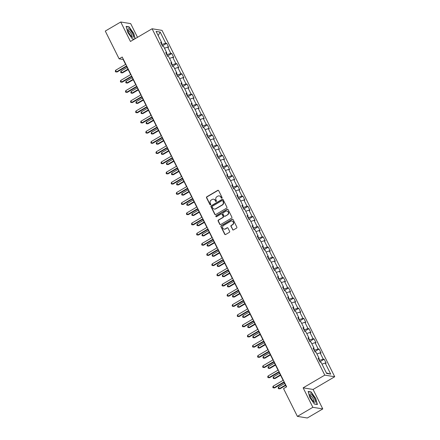 <?xml version="1.0" encoding="UTF-8"?>
<svg xmlns="http://www.w3.org/2000/svg" width="440" height="440" viewBox="0 0 440 440"><rect width="100%" height="100%" fill="white"/><g stroke="black" fill="none" stroke-linecap="round" stroke-linejoin="round"><path stroke-width="0.66" d="M221.865 198.16A0.517 0.479 -80.7 0 0 222.068 197.466L218.669 190.652A0.737 0.682 -80.7 0 0 217.745 190.366L206.816 196.779A0.737 0.682 -80.7 0 0 206.531 197.78L209.93 204.595A0.517 0.479 -80.7 0 0 210.579 204.793A0.517 0.479 -80.7 0 0 210.777 204.094L210.337 203.209A2.354 2.189 -80.7 0 1 211.261 200.019L212.168 199.485A2.354 2.189 -80.7 0 1 215.132 200.398L215.573 201.278A0.517 0.479 -80.7 0 0 216.222 201.476A0.517 0.479 -80.7 0 0 216.425 200.778L215.985 199.898A2.354 2.189 -80.7 0 1 216.904 196.702L217.811 196.169A2.354 2.189 -80.7 0 1 220.781 197.082L221.221 197.962A0.517 0.479 -80.7 0 0 221.865 198.16M232.568 229.62A0.737 0.682 -80.7 0 0 233.492 229.9L236.561 228.102A0.737 0.682 -80.7 0 0 236.847 227.106L233.073 219.538A0.737 0.682 -80.7 0 0 232.15 219.252L221.221 225.671A0.737 0.682 -80.7 0 0 220.935 226.666L224.708 234.234A0.737 0.682 -80.7 0 0 225.632 234.52L229.339 232.342A0.737 0.682 -80.7 0 0 229.625 231.347L228.008 228.107A0.737 0.682 -80.7 0 0 227.084 227.821L225.247 228.899A1.964 1.832 -80.7 0 1 222.58 227.535A1.964 1.832 -80.7 0 1 223.537 225.473L230.731 221.249A1.964 1.832 -80.7 0 1 233.398 222.613A1.964 1.832 -80.7 0 1 232.441 224.681L231.242 225.379A0.737 0.682 -80.7 0 0 230.951 226.38L232.837 229.664A0.737 0.682 -80.7 0 0 233.195 229.994M303.144 387.838L312.851 407.303L297.391 416.383L307.318 418L322.779 408.925L313.071 389.455L334.719 376.745L324.786 375.127L303.144 387.838L313.071 389.455M137.506 37.323L130.675 23.617L120.742 22L130.449 41.47L152.091 28.76L324.786 375.127M120.742 22L105.281 31.075L119.125 58.839L123.151 59.499L125.598 64.4M297.391 416.383L283.547 388.619L286.638 386.804L122.216 57.024L119.125 58.839M226.617 208.159A0.737 0.682 -80.7 0 0 226.903 207.163L223.13 199.595A0.737 0.682 -80.7 0 0 222.206 199.309L211.277 205.728A0.737 0.682 -80.7 0 0 210.991 206.723L214.764 214.291A0.737 0.682 -80.7 0 0 215.694 214.577L226.617 208.159M228.102 209.566L231.875 217.135A0.737 0.682 -80.7 0 1 231.589 218.13L220.66 224.549A0.737 0.682 -80.7 0 1 219.736 224.263L218.119 221.023A0.737 0.682 -80.7 0 1 218.411 220.028L222.838 217.426A0.737 0.682 -80.7 0 0 223.124 216.425L222.057 214.28A0.737 0.682 -80.7 0 0 221.128 213.994L216.519 216.7A0.517 0.479 -80.7 0 1 215.82 216.343A0.517 0.479 -80.7 0 1 216.068 215.804L227.178 209.281A0.737 0.682 -80.7 0 1 228.102 209.566M334.719 376.745L162.024 30.377L152.091 28.76M324.203 359.249L323.224 359.09L320.1 352.82L321.079 352.979L319.121 349.058L318.142 348.898L315.018 342.628L315.997 342.788L314.045 338.866L313.06 338.707L309.936 332.437L310.915 332.596L308.963 328.675L307.984 328.515L304.854 322.245L305.833 322.405L303.881 318.483L302.902 318.324L299.772 312.054L300.751 312.213L298.798 308.291L297.82 308.132L294.69 301.862L295.675 302.022L293.716 298.1L292.738 297.941L289.614 291.671L290.593 291.83L288.635 287.909L287.656 287.749L284.532 281.479L285.511 281.639L283.558 277.717L282.574 277.558L279.45 271.288L280.429 271.447L278.476 267.526L277.497 267.366L274.368 261.096L275.346 261.256L273.394 257.339L272.415 257.18L269.286 250.905L270.264 251.064L268.312 247.148L267.333 246.989L264.204 240.713L265.183 240.873L263.23 236.957L262.251 236.797L259.122 230.522L260.106 230.681L258.148 226.765L257.169 226.606L254.045 220.33L255.024 220.49L253.066 216.573L252.087 216.414L248.963 210.139L249.942 210.304L247.99 206.382L247.005 206.222L243.881 199.953L244.86 200.112L242.907 196.191L241.929 196.031L238.799 189.761L239.778 189.921L237.826 185.999L236.847 185.84L233.717 179.57L234.696 179.729L232.744 175.808L231.764 175.648L228.635 169.378L229.62 169.538L227.662 165.616L226.683 165.457L223.559 159.187L224.538 159.346L222.58 155.424L221.601 155.265L218.477 148.995L219.456 149.155L217.503 145.233L216.519 145.073L213.395 138.804L214.374 138.963L212.421 135.042L211.442 134.882L208.313 128.612L209.292 128.772L207.339 124.85L206.36 124.691L203.231 118.421L204.21 118.58L202.257 114.659L201.278 114.499L198.149 108.229L199.133 108.389L197.175 104.467L196.196 104.308L193.072 98.038L194.051 98.197L192.093 94.281L191.114 94.122L187.99 87.846L188.969 88.005L187.017 84.09L186.032 83.93L182.908 77.654L183.887 77.814L181.935 73.898L180.956 73.739L177.826 67.463L178.805 67.623L176.853 63.707L175.874 63.547L172.744 57.272L173.723 57.431L171.771 53.515L170.791 53.356L167.662 47.08L168.641 47.245L166.689 43.324L165.71 43.164L160.171 32.059L156.09 31.394L161.629 42.498L160.649 42.339L162.602 46.261L163.587 46.42L166.711 52.69L165.732 52.531L167.684 56.447L168.663 56.612L171.793 62.882L170.814 62.722L172.766 66.638L173.745 66.798L176.875 73.073L175.896 72.913L177.848 76.83L178.827 76.989L181.957 83.264L180.972 83.105L182.93 87.021L183.909 87.18L187.033 93.456L186.054 93.297L188.012 97.213L188.991 97.372L192.115 103.648L191.136 103.488L193.089 107.404L194.073 107.564L197.197 113.834L196.218 113.674L198.171 117.596L199.149 117.755L202.279 124.025L201.3 123.866L203.253 127.787L204.232 127.947L207.361 134.217L206.382 134.057L208.335 137.979L209.314 138.138L212.443 144.408L211.464 144.249L213.417 148.17L214.396 148.33L217.52 154.6L216.541 154.44L218.499 158.362L219.478 158.521L222.602 164.791L221.623 164.632L223.581 168.553L224.56 168.713L227.684 174.982L226.705 174.823L228.657 178.745L229.636 178.904L232.766 185.174L231.787 185.014L233.739 188.936L234.718 189.096L237.848 195.365L236.869 195.206L238.821 199.128L239.8 199.287L242.93 205.557L241.951 205.398L243.903 209.319L244.882 209.479L248.012 215.749L247.027 215.589L248.985 219.505L249.964 219.67L253.088 225.94L252.109 225.781L254.067 229.697L255.046 229.856L258.17 236.132L257.191 235.972L259.144 239.888L260.128 240.048L263.252 246.323L262.273 246.164L264.226 250.08L265.204 250.239L268.334 256.514L267.355 256.355L269.308 260.271L270.287 260.43L273.416 266.706L272.437 266.541L274.389 270.463L275.369 270.622L278.498 276.892L277.514 276.733L279.471 280.654L280.451 280.814L283.575 287.084L282.596 286.924L284.554 290.846L285.533 291.005L288.657 297.275L287.678 297.116L289.63 301.037L290.615 301.197L293.739 307.466L292.76 307.307L294.712 311.229L295.691 311.388L298.82 317.658L297.841 317.499L299.794 321.42L300.773 321.58L303.902 327.85L302.923 327.69L304.876 331.611L305.855 331.771L308.985 338.041L308 337.882L309.958 341.803L310.937 341.963L314.061 348.233L313.082 348.073L315.04 351.995L316.019 352.154L319.143 358.424L318.164 358.264L320.117 362.186L321.101 362.346L326.634 373.45L330.715 374.116L325.177 363.011L326.161 363.171L324.203 359.249L319.913 361.768M318.868 358.743L319.677 360.366L319.319 360.575M319.677 360.366L323.224 359.09M316.921 353.964L320.1 352.82M319.143 358.424L318.577 359.084M313.786 348.552L314.595 350.174L314.237 350.389M314.595 350.174L318.142 348.898M311.839 343.772L315.018 342.628M314.061 348.233L313.495 348.893M308.704 338.36L309.513 339.983L309.155 340.197M309.513 339.983L313.06 338.707M306.757 333.581L309.936 332.437M308.985 338.041L308.413 338.707M303.627 328.168L304.436 329.791L304.073 330.006M304.436 329.791L307.984 328.515M301.675 323.389L304.854 322.245M303.902 327.85L303.331 328.515M298.546 317.983L299.354 319.6L298.991 319.814M299.354 319.6L302.902 318.324M296.593 313.198L299.772 312.054M298.82 317.658L298.249 318.324M293.464 307.791L294.272 309.408L293.915 309.623M294.272 309.408L297.82 308.132M291.517 303.006L294.69 301.862M293.739 307.466L293.166 308.132M288.382 297.6L289.19 299.216L288.833 299.431M289.19 299.216L292.738 297.941M286.435 292.815L289.614 291.671M288.657 297.275L288.09 297.941M283.3 287.408L284.108 289.031L283.75 289.24M284.108 289.031L287.656 287.749M281.353 282.623L284.532 281.479M283.575 287.084L283.008 287.749M278.218 277.216L279.026 278.839L278.669 279.048M279.026 278.839L282.574 277.558M276.271 272.432L279.45 271.288M278.498 276.892L277.926 277.558M273.141 267.025L273.95 268.648L273.587 268.857M273.95 268.648L277.497 267.366M271.189 262.24L274.368 261.096M273.416 266.706L272.844 267.366M268.059 256.834L268.868 258.456L268.505 258.665M268.868 258.456L272.415 257.18M266.107 252.049L269.286 250.905M268.334 256.514L267.762 257.175M262.977 246.642L263.786 248.265L263.428 248.474M263.786 248.265L267.333 246.989M261.03 241.857L264.204 240.713M263.252 246.323L262.68 246.983M257.895 236.451L258.704 238.073L258.346 238.282M258.704 238.073L262.251 236.797M255.948 231.666L259.122 230.522M258.17 236.132L257.603 236.792M252.813 226.259L253.622 227.882L253.264 228.091M253.622 227.882L257.169 226.606M250.866 221.474L254.045 220.33M253.088 225.94L252.522 226.6M247.731 216.068L248.54 217.69L248.182 217.899M248.54 217.69L252.087 216.414M245.784 211.288L248.963 210.139M248.012 215.749L247.44 216.409M242.655 205.876L243.463 207.499L243.1 207.708M243.463 207.499L247.005 206.222M240.702 201.097L243.881 199.953M242.93 205.557L242.358 206.217M237.573 195.685L238.381 197.307L238.018 197.516M238.381 197.307L241.929 196.031M235.62 190.905L238.799 189.761M237.848 195.365L237.276 196.026M232.49 185.493L233.299 187.115L232.941 187.33M233.299 187.115L236.847 185.84M230.544 180.714L233.717 179.57M232.766 185.174L232.194 185.834M227.409 175.302L228.217 176.924L227.86 177.139M228.217 176.924L231.764 175.648M225.462 170.522L228.635 169.378M227.684 174.982L227.117 175.648M222.327 165.11L223.135 166.732L222.778 166.947M223.135 166.732L226.683 165.457M220.38 160.331L223.559 159.187M222.602 164.791L222.035 165.457M217.245 154.924L218.053 156.541L217.696 156.756M218.053 156.541L221.601 155.265M215.298 150.139L218.477 148.995M217.52 154.6L216.953 155.265M212.163 144.732L212.977 146.35L212.614 146.564M212.977 146.35L216.519 145.073M210.215 139.947L213.395 138.804M212.443 144.408L211.871 145.073M207.086 134.541L207.895 136.163L207.531 136.373M207.895 136.163L211.442 134.882M205.134 129.756L208.313 128.612M207.361 134.217L206.789 134.882M202.004 124.35L202.813 125.972L202.455 126.181M202.813 125.972L206.36 124.691M200.052 119.564L203.231 118.421M202.279 124.025L201.707 124.691M196.922 114.158L197.731 115.781L197.373 115.99M197.731 115.781L201.278 114.499M194.975 109.373L198.149 108.229M197.197 113.834L196.631 114.499M191.84 103.967L192.649 105.589L192.291 105.798M192.649 105.589L196.196 104.308M189.893 99.182L193.072 98.038M192.115 103.648L191.549 104.308M186.758 93.775L187.566 95.398L187.209 95.607M187.566 95.398L191.114 94.122M184.811 88.99L187.99 87.846M187.033 93.456L186.466 94.116M181.676 83.584L182.485 85.206L182.127 85.415M182.485 85.206L186.032 83.93M179.729 78.799L182.908 77.654M181.957 83.264L181.385 83.925M176.6 73.392L177.408 75.014L177.045 75.224M177.408 75.014L180.956 73.739M174.647 68.607L177.826 67.463M176.875 73.073L176.303 73.733M171.518 63.201L172.326 64.823L171.963 65.032M172.326 64.823L175.874 63.547M169.565 58.416L172.744 57.272M171.793 62.882L171.221 63.542M166.436 53.009L167.244 54.632L166.887 54.84M167.244 54.632L170.791 53.356M164.489 48.23L167.662 47.08M166.711 52.69L166.139 53.35M161.354 42.818L162.162 44.44L161.805 44.649M162.162 44.44L165.71 43.164M158.163 35.541L160.171 32.059M161.629 42.498L161.062 43.159M312.851 407.303L322.779 408.925M126.605 66.424L130.675 74.591M131.687 76.615L135.757 84.783M136.769 86.807L140.839 94.974M141.851 96.993L145.921 105.166M146.927 107.184L151.003 115.357M152.009 117.376L156.085 125.549M157.091 127.567L161.166 135.734M162.173 137.758L166.243 145.926M167.255 147.95L171.325 156.118M172.337 158.142L176.407 166.309M177.413 168.333L181.489 176.501M182.496 178.524L186.571 186.692M187.578 188.716L191.653 196.884M192.66 198.907L196.73 207.075M197.742 209.099L201.812 217.267M202.823 219.291L206.894 227.458M207.9 229.482L211.976 237.65M212.982 239.674L217.058 247.841M218.064 249.86L222.139 258.033M223.146 260.051L227.216 268.224M228.228 270.243L232.298 278.416M233.31 280.434L237.38 288.607M238.387 290.625L242.462 298.793M243.469 300.817L247.544 308.985M248.551 311.009L252.626 319.176M253.633 321.2L257.708 329.368M258.714 331.392L262.785 339.559M263.797 341.583L267.867 349.75M268.879 351.775L272.949 359.942M273.955 361.966L278.031 370.134M279.037 372.158L283.113 380.325M284.119 382.349L286.407 386.936M326.37 372.917L330.715 374.116M322.003 364.155L325.177 363.011M162.399 45.843L166.689 43.324M167.481 56.034L171.771 53.515M172.557 66.225L176.853 63.707M177.639 76.417L181.935 73.898M182.721 86.609L187.017 84.09M187.803 96.8L192.093 94.281M192.885 106.992L197.175 104.467M197.967 117.183L202.257 114.659M203.049 127.375L207.339 124.85M208.126 137.566L212.421 135.042M213.208 147.752L217.503 145.233M218.29 157.944L222.58 155.424M223.372 168.135L227.662 165.616M228.454 178.327L232.744 175.808M233.536 188.518L237.826 185.999M238.612 198.71L242.907 196.191M243.694 208.901L247.99 206.382M248.776 219.093L253.066 216.573M253.858 229.284L258.148 226.765M258.94 239.476L263.23 236.957M264.022 249.667L268.312 247.148M269.099 259.859L273.394 257.339M274.18 270.05L278.476 267.526M279.263 280.242L283.558 277.717M284.345 290.433L288.635 287.909M289.427 300.619L293.716 298.1M294.509 310.811L298.798 308.291M299.585 321.002L303.881 318.483M304.667 331.194L308.963 328.675M309.749 341.385L314.045 338.866M314.831 351.577L319.121 349.058M135.179 38.693L133.749 33.424L129.107 26.873L126.121 26.389L127.765 32.45L132.407 38.995L134.167 39.281M317.405 404.536L315.755 398.475L311.118 391.925L308.127 391.441L309.777 397.502L314.413 404.047L317.405 404.536M128.744 27.088L129.107 26.873M310.756 392.139L311.118 391.925M221.7 198.22A0.517 0.479 -80.7 0 1 221.485 198.006L221.045 197.126A2.354 2.189 -80.7 0 0 219.346 195.927M213.703 199.243A2.354 2.189 -80.7 0 1 215.402 200.442L215.842 201.322A0.517 0.479 -80.7 0 0 216.051 201.537M218.312 190.316A0.737 0.682 -80.7 0 0 218.014 190.41L207.086 196.823A0.737 0.682 -80.7 0 0 206.8 197.824L210.199 204.633A0.517 0.479 -80.7 0 0 210.408 204.853M222.772 199.265A0.737 0.682 -80.7 0 0 222.475 199.353L211.547 205.772A0.737 0.682 -80.7 0 0 211.261 206.767L215.034 214.335A0.737 0.682 -80.7 0 0 215.391 214.665M222.635 200.799A0.517 0.479 -80.7 0 0 221.986 200.602L212.394 206.234A0.517 0.479 -80.7 0 0 212.196 206.932L212.657 207.862A2.354 2.189 -80.7 0 0 215.622 208.769L222.178 204.924A2.354 2.189 -80.7 0 0 223.097 201.729L222.904 200.844A0.517 0.479 -80.7 0 0 222.42 200.585M214.357 209.061A2.354 2.189 -80.7 0 0 215.892 208.813L215.622 208.769M222.904 200.844L223.366 201.773A2.354 2.189 -80.7 0 1 222.448 204.969L215.892 208.813M221.7 213.945A0.737 0.682 -80.7 0 1 222.327 214.324L223.394 216.469A0.737 0.682 -80.7 0 1 223.108 217.47L218.674 220.072A0.737 0.682 -80.7 0 0 218.389 221.067L220.006 224.306A0.737 0.682 -80.7 0 0 220.363 224.637M227.744 209.237A0.737 0.682 -80.7 0 0 227.447 209.325L216.337 215.848A0.517 0.479 -80.7 0 0 216.348 216.761M227.436 214.726A1.964 1.832 -80.7 0 0 226.897 211.068A1.964 1.832 -80.7 0 0 225.726 211.294L223.19 212.784A0.737 0.682 -80.7 0 0 222.904 213.78L223.977 215.93A0.737 0.682 -80.7 0 0 224.901 216.211L227.706 214.77A1.964 1.832 -80.7 0 0 227.029 211.096M224.604 216.304A0.737 0.682 -80.7 0 0 225.17 216.255L224.901 216.211M227.706 214.77L225.17 216.255M232.034 221.051A1.964 1.832 -80.7 0 1 232.705 224.719L231.506 225.423A0.737 0.682 -80.7 0 0 231.22 226.424L232.837 229.664M224.208 229.141A1.964 1.832 -80.7 0 0 225.517 228.943L225.247 228.899M227.651 227.777A0.737 0.682 -80.7 0 0 227.354 227.865L225.517 228.943M232.716 219.208A0.737 0.682 -80.7 0 0 232.414 219.296L221.49 225.715A0.737 0.682 -80.7 0 0 221.205 226.71L224.978 234.278A0.737 0.682 -80.7 0 0 225.335 234.608M127.149 67.513L121 71.126L121.814 72.754L122.485 72.864L128.156 69.537M122.485 72.864L120.967 72.771L121.814 72.754L127.963 69.146M120.967 72.771L120.643 72.116L121 71.126M126.643 65.896L116.446 71.88L115.632 70.246L125.829 64.262M126.836 66.286L117.117 71.989L115.599 71.896L115.275 71.242L115.632 70.246M117.117 71.989L115.599 71.896M131.593 36.542A4.868 1.397 59.6 0 0 132.11 36.96A4.868 1.397 59.6 0 0 133.089 34.991A4.868 1.397 59.6 0 0 129.674 29.475A4.868 1.397 59.6 0 0 127.903 29.788A4.868 1.397 59.6 0 0 131.593 36.542M131.395 36.35A3.333 0.957 59.6 0 0 131.588 36.311A3.333 0.957 59.6 0 0 131.291 34.05A3.333 0.957 59.6 0 0 129.245 31.02A3.333 0.957 59.6 0 0 128.216 30.564A3.333 0.957 59.6 0 0 128.084 30.718M126.198 26.675L129.036 27.137L133.529 33.479L134.981 38.808M134.288 39.215L132.336 38.896M314.386 398.343A4.868 1.397 59.6 0 0 311.361 394.251A4.868 1.397 59.6 0 0 309.909 394.845A4.868 1.397 59.6 0 0 310.899 397.777A4.868 1.397 59.6 0 0 314.122 402.012A4.868 1.397 59.6 0 0 314.386 398.343M313.401 401.401A3.333 0.957 59.6 0 0 313.599 401.363A3.333 0.957 59.6 0 0 313.104 398.684A3.333 0.957 59.6 0 0 310.222 395.615A3.333 0.957 59.6 0 0 310.096 395.769M308.204 391.727L311.047 392.189L315.541 398.53L317.136 404.404L314.341 403.948M132.231 77.704L126.082 81.312L126.896 82.946L127.567 83.055L133.238 79.728M127.567 83.055L126.049 82.962L126.896 82.946L133.045 79.338M126.049 82.962L125.725 82.308L126.082 81.312M137.313 87.896L131.164 91.504L131.978 93.137L132.649 93.247L138.32 89.92M132.649 93.247L131.131 93.154L131.978 93.137L138.127 89.529M131.131 93.154L130.807 92.499L131.164 91.504M131.72 76.087L121.528 82.071L120.714 80.438L130.906 74.454M131.918 76.478L122.199 82.181L120.681 82.088L120.357 81.433L120.714 80.438M122.199 82.181L120.681 82.088M136.802 86.279L126.61 92.263L125.796 90.629L135.988 84.645M137 86.669L127.281 92.373L125.763 92.279L125.439 91.625L125.796 90.629M127.281 92.373L125.763 92.279M142.395 98.087L136.246 101.695L137.06 103.329L137.731 103.439L143.402 100.111M137.731 103.439L136.213 103.345L137.06 103.329L143.209 99.721M136.213 103.345L135.888 102.691L136.246 101.695M147.472 108.279L141.328 111.887L142.142 113.52L142.813 113.63L148.484 110.303M142.813 113.63L141.295 113.537L142.142 113.52L148.286 109.912M141.295 113.537L140.971 112.882L141.328 111.887M152.554 118.47L146.41 122.078L147.224 123.712L147.895 123.822L153.566 120.494M147.895 123.822L146.377 123.728L147.224 123.712L153.368 120.104M146.377 123.728L146.047 123.074L146.41 122.078M141.884 96.47L131.692 102.454L130.878 100.821L141.07 94.837M142.076 96.861L132.363 102.564L130.845 102.471L130.52 101.816L130.878 100.821M132.363 102.564L130.845 102.471M146.965 106.662L136.774 112.646L135.96 111.012L146.152 105.028M147.158 107.052L137.445 112.755L135.927 112.662L135.603 112.008L135.96 111.012M137.445 112.755L135.927 112.662M152.048 116.853L141.856 122.837L141.037 121.204L151.234 115.22M152.24 117.243L142.527 122.947L141.009 122.854L140.679 122.199L141.037 121.204M142.527 122.947L141.009 122.854M157.13 127.045L146.933 133.029L146.119 131.395L156.316 125.411M157.322 127.435L147.604 133.138L146.086 133.045L145.761 132.391L146.119 131.395M147.604 133.138L146.086 133.045M162.206 137.236L152.014 143.22L151.201 141.587L161.392 135.603M162.404 137.626L152.686 143.33L151.168 143.237L150.843 142.582L151.201 141.587M152.686 143.33L151.168 143.237M167.288 147.428L157.097 153.412L156.282 151.778L166.474 145.794M167.486 147.818L157.768 153.522L156.25 153.428L155.925 152.774L156.282 151.778M157.768 153.522L156.25 153.428M172.37 157.619L162.179 163.603L161.364 161.97L171.556 155.986M172.562 158.004L162.85 163.713L161.332 163.62L161.007 162.965L161.364 161.97M162.85 163.713L161.332 163.62M177.452 167.811L167.261 173.795L166.447 172.161L176.638 166.177M177.645 168.196L167.931 173.905L166.413 173.805L166.089 173.156L166.447 172.161M167.931 173.905L166.413 173.805M182.534 178.002L172.343 183.986L171.529 182.353L181.72 176.369M182.727 178.387L173.014 184.096L171.496 183.997L171.166 183.348L171.529 182.353M173.014 184.096L171.496 183.997M187.616 188.188L177.419 194.178L176.605 192.544L186.802 186.56M187.809 188.579L178.09 194.288L176.572 194.189L176.248 193.54L176.605 192.544M178.09 194.288L176.572 194.189M192.698 198.38L182.501 204.369L181.687 202.736L191.879 196.746M192.891 198.77L183.172 204.474L181.654 204.38L181.33 203.731L181.687 202.736M183.172 204.474L181.654 204.38M197.774 208.571L187.583 214.561L186.769 212.927L196.961 206.938M197.972 208.962L188.254 214.665L186.736 214.572L186.412 213.917L186.769 212.927M188.254 214.665L186.736 214.572M202.857 218.763L192.665 224.747L191.851 223.119L202.043 217.129M203.055 219.153L193.336 224.857L191.818 224.763L191.494 224.109L191.851 223.119M193.336 224.857L191.818 224.763M207.939 228.954L197.747 234.938L196.933 233.305L207.125 227.321M208.131 229.345L198.418 235.048L196.9 234.955L196.576 234.3L196.933 233.305M198.418 235.048L196.9 234.955M213.021 239.146L202.829 245.13L202.015 243.496L212.207 237.512M213.213 239.536L203.5 245.24L201.982 245.146L201.652 244.492L202.015 243.496M203.5 245.24L201.982 245.146M218.103 249.337L207.906 255.321L207.091 253.688L217.289 247.704M218.295 249.728L208.577 255.431L207.064 255.338L206.734 254.683L207.091 253.688M208.577 255.431L207.064 255.338M223.185 259.529L212.988 265.513L212.174 263.879L222.371 257.895M223.377 259.919L213.659 265.623L212.141 265.529L211.816 264.875L212.174 263.879M213.659 265.623L212.141 265.529M228.261 269.72L218.07 275.704L217.256 274.071L227.447 268.087M228.459 270.111L218.74 275.814L217.223 275.721L216.898 275.066L217.256 274.071M218.74 275.814L217.223 275.721M233.343 279.912L223.152 285.895L222.338 284.262L232.529 278.278M233.541 280.302L223.823 286.006L222.305 285.912L221.98 285.257L222.338 284.262M223.823 286.006L222.305 285.912M157.636 128.662L151.487 132.27L152.301 133.903L152.972 134.013L158.642 130.686M152.972 134.013L151.454 133.92L152.301 133.903L158.45 130.295M151.454 133.92L151.129 133.265L151.487 132.27M162.718 138.853L156.569 142.461L157.382 144.095L158.054 144.205L163.724 140.877M158.054 144.205L156.536 144.111L157.382 144.095L163.531 140.487M156.536 144.111L156.211 143.457L156.569 142.461M167.799 149.045L161.651 152.653L162.465 154.286L163.136 154.396L168.806 151.069M163.136 154.396L161.618 154.303L162.465 154.286L168.614 150.678M161.618 154.303L161.293 153.648L161.651 152.653M172.882 159.236L166.732 162.844L167.547 164.478L168.218 164.588L173.888 161.255M168.218 164.588L166.7 164.494L167.547 164.478L173.696 160.87M166.7 164.494L166.375 163.84L166.732 162.844M177.958 169.428L171.815 173.036L172.629 174.669L173.299 174.779L178.97 171.446M173.299 174.779L171.781 174.686L172.629 174.669L178.778 171.061M171.781 174.686L171.457 174.031L171.815 173.036M183.04 179.619L176.897 183.227L177.711 184.861L178.382 184.971L184.052 181.638M178.382 184.971L176.864 184.877L177.711 184.861L183.854 181.253M176.864 184.877L176.534 184.222L176.897 183.227M188.122 189.811L181.973 193.419L182.787 195.052L183.464 195.162L189.129 191.829M183.464 195.162L181.946 195.063L182.787 195.052L188.936 191.439M181.946 195.063L181.615 194.414L181.973 193.419M193.204 199.997L187.055 203.61L187.869 205.244L188.54 205.354L194.211 202.021M188.54 205.354L187.022 205.255L187.869 205.244L194.018 201.63M187.022 205.255L186.698 204.606L187.055 203.61M198.286 210.188L192.137 213.802L192.951 215.435L193.622 215.545L199.293 212.212M193.622 215.545L192.104 215.446L192.951 215.435L199.1 211.822M192.104 215.446L191.78 214.797L192.137 213.802M203.368 220.38L197.219 223.993L198.033 225.627L198.704 225.731L204.375 222.404M198.704 225.731L197.186 225.638L198.033 225.627L204.182 222.013M197.186 225.638L196.862 224.983L197.219 223.993M208.445 230.571L202.301 234.185L203.115 235.813L203.786 235.923L209.457 232.595M203.786 235.923L202.268 235.829L203.115 235.813L209.264 232.205M202.268 235.829L201.944 235.174L202.301 234.185M213.527 240.763L207.383 244.371L208.197 246.004L208.868 246.114L214.539 242.787M208.868 246.114L207.35 246.021L208.197 246.004L214.341 242.396M207.35 246.021L207.026 245.366L207.383 244.371M218.609 250.954L212.46 254.562L213.279 256.196L213.95 256.305L219.621 252.978M213.95 256.305L212.432 256.212L213.279 256.196L219.423 252.588M212.432 256.212L212.102 255.558L212.46 254.562M223.691 261.146L217.542 264.754L218.356 266.387L219.027 266.497L224.697 263.17M219.027 266.497L217.509 266.404L218.356 266.387L224.505 262.779M217.509 266.404L217.184 265.749L217.542 264.754M228.773 271.337L222.624 274.945L223.438 276.579L224.109 276.689L229.779 273.361M224.109 276.689L222.591 276.595L223.438 276.579L229.587 272.971M222.591 276.595L222.266 275.94L222.624 274.945M233.855 281.529L227.706 285.137L228.52 286.77L229.191 286.88L234.861 283.553M229.191 286.88L227.673 286.786L228.52 286.77L234.669 283.162M227.673 286.786L227.348 286.132L227.706 285.137M238.937 291.72L232.788 295.328L233.602 296.962L234.273 297.072L239.943 293.744M234.273 297.072L232.755 296.978L233.602 296.962L239.751 293.354M232.755 296.978L232.43 296.324L232.788 295.328M244.013 301.911L237.87 305.52L238.684 307.153L239.355 307.263L245.025 303.936M239.355 307.263L237.837 307.17L238.684 307.153L244.827 303.545M237.837 307.17L237.512 306.515L237.87 305.52M249.095 312.103L242.952 315.711L243.766 317.345L244.437 317.455L250.107 314.127M244.437 317.455L242.919 317.361L243.766 317.345L249.909 313.736M242.919 317.361L242.589 316.707L242.952 315.711M254.177 322.295L248.028 325.902L248.842 327.536L249.513 327.646L255.184 324.313M249.513 327.646L247.995 327.553L248.842 327.536L254.991 323.928M247.995 327.553L247.671 326.898L248.028 325.902M238.425 290.103L228.234 296.087L227.42 294.454L237.611 288.47M238.618 290.493L228.905 296.197L227.387 296.104L227.062 295.449L227.42 294.454M228.905 296.197L227.387 296.104M243.507 300.295L233.316 306.279L232.502 304.645L242.693 298.661M243.7 300.685L233.987 306.389L232.469 306.295L232.139 305.641L232.502 304.645M233.987 306.389L232.469 306.295M248.589 310.486L238.398 316.47L237.578 314.837L247.775 308.853M248.782 310.877L239.069 316.58L237.551 316.486L237.221 315.832L237.578 314.837M239.069 316.58L237.551 316.486M253.671 320.678L243.474 326.661L242.66 325.028L252.857 319.044M253.864 321.062L244.145 326.772L242.627 326.678L242.303 326.024L242.66 325.028M244.145 326.772L242.627 326.678M259.259 332.486L253.11 336.094L253.924 337.728L254.595 337.838L260.266 334.505M254.595 337.838L253.077 337.744L253.924 337.728L260.073 334.12M253.077 337.744L252.753 337.09L253.11 336.094M258.748 330.869L248.556 336.853L247.742 335.22L257.934 329.236M258.946 331.254L249.227 336.963L247.709 336.864L247.385 336.215L247.742 335.22M249.227 336.963L247.709 336.864M264.341 342.678L258.192 346.286L259.006 347.919L259.677 348.029L265.348 344.696M259.677 348.029L258.159 347.936L259.006 347.919L265.155 344.311M258.159 347.936L257.835 347.281L258.192 346.286M263.829 341.061L253.638 347.045L252.824 345.411L263.016 339.427M264.028 341.445L254.309 347.155L252.791 347.055L252.466 346.407L252.824 345.411M254.309 347.155L252.791 347.055M269.423 352.869L263.274 356.477L264.088 358.111L264.759 358.221L270.43 354.888M264.759 358.221L263.241 358.122L264.088 358.111L270.237 354.497M263.241 358.122L262.916 357.473L263.274 356.477M268.912 351.247L258.72 357.236L257.906 355.603L268.098 349.618M269.104 351.637L259.391 357.346L257.873 357.247L257.548 356.598L257.906 355.603M259.391 357.346L257.873 357.247M274.5 363.055L268.356 366.668L269.17 368.302L269.841 368.412L275.512 365.079M269.841 368.412L268.323 368.313L269.17 368.302L275.314 364.689M268.323 368.313L267.999 367.664L268.356 366.668M273.994 361.438L263.802 367.428L262.988 365.794L273.18 359.805M274.186 361.829L264.473 367.532L262.955 367.439L262.631 366.79L262.988 365.794M264.473 367.532L262.955 367.439M279.582 373.247L273.438 376.86L274.252 378.493L274.923 378.598L280.594 375.271M274.923 378.598L273.405 378.505L274.252 378.493L280.396 374.88M273.405 378.505L273.075 377.856L273.438 376.86M279.076 371.63L268.884 377.619L268.07 375.986L278.262 369.996M279.268 372.02L269.555 377.724L268.037 377.63L267.707 376.976L268.07 375.986M269.555 377.724L268.037 377.63M284.664 383.438L278.514 387.052L279.329 388.685L280 388.79L285.67 385.462M280 388.79L278.482 388.696L279.329 388.685L285.478 385.072M278.482 388.696L278.157 388.042L278.514 387.052M284.158 381.821L273.961 387.805L273.147 386.177L283.344 380.188M284.35 382.212L274.632 387.915L273.114 387.822L272.789 387.167L273.147 386.177M274.632 387.915L273.114 387.822"/></g></svg>
